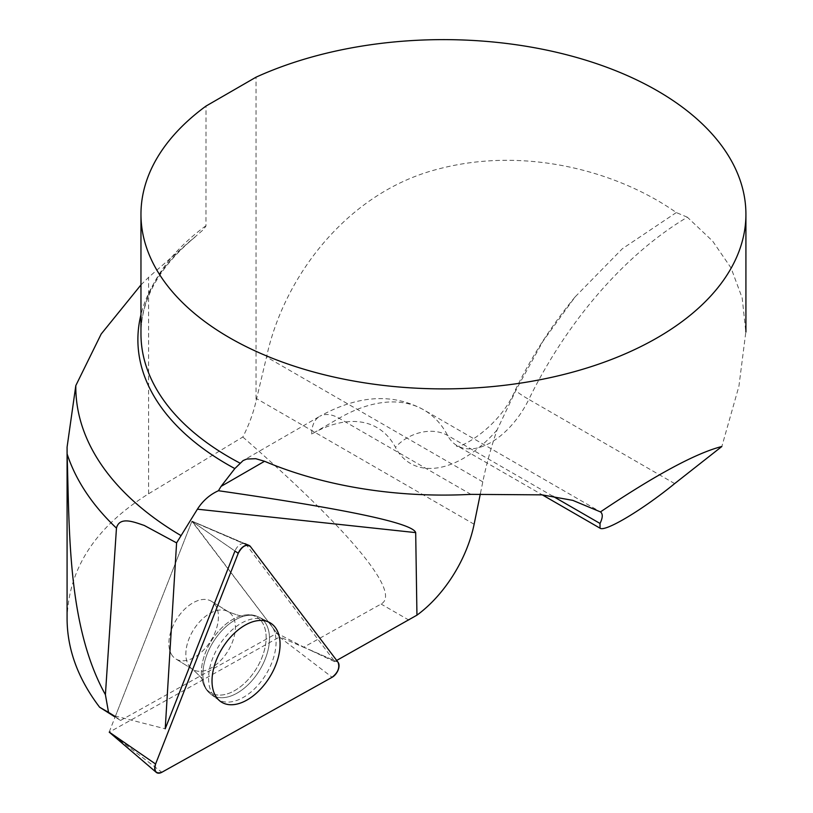 <?xml version="1.0" encoding="UTF-8"?>
<svg xmlns="http://www.w3.org/2000/svg" width="813" height="813" viewBox="0 0 813 813"><rect width="100%" height="100%" fill="white"/><g stroke="black" fill="none" stroke-linecap="round" stroke-linejoin="round"><path stroke-width="0.61" stroke-dasharray="4.07 3.05" d="M140.964 284.906L148.586 277.324L203.24 229.764L205.974 226.024L206.014 106.066M674.658 483.603L528.826 399.407A290.373 167.651 -60 0 1 687.351 217.203L712.645 241.115L731.019 267.894L742.198 298.036L745.826 332.029L738.915 386.256L721.853 446.489M687.351 217.203L676.304 212.559C618.287 171.604 525.259 145.7 437.404 169.267C348.055 192.275 283.971 275.81 266.532 356.998L256.044 401.124L256.044 77.174M67.083 619.049C68.322 568.694 95.487 526.936 148.586 493.786L242.823 437.018A96.788 55.884 120 0 0 256.044 401.124M115.283 716.558L120.548 720.46L115.1 717.015M115.436 716.649L115.476 716.07L165.222 728.794M242.823 437.018C350.057 530.676 401.734 593.114 381.063 604.039L303.798 647.158L333.909 660.43A8.933 5.335 121.8 0 1 334.529 661.64L336.684 660.441M334.529 661.64L310.281 650.166M120.548 720.46L276.948 633.215L303.798 647.158M333.909 660.43L246.278 544.72A8.933 5.335 121.8 0 0 245.038 543.714M276.948 633.215L192.092 521.184L244.947 543.673A8.933 5.335 121.8 0 0 234.957 551.031L191.878 521.306L115.476 716.07M676.304 212.559L622.362 248.737L575.086 296.928L543.003 341.196L516.458 389.173L497.048 429.975A290.373 167.651 120 0 0 482.8 481.865L480.331 493.918M172.397 655.796A33.882 20.213 -58.2 0 1 178.586 616.284A33.882 20.213 -58.2 0 1 211.492 601.325A33.882 20.213 -58.2 0 1 210.831 640.766A33.882 20.213 -58.2 0 1 175.801 658.916A33.882 20.213 -58.2 0 1 172.397 655.796A33.882 20.213 121.8 0 0 175.791 658.916A33.882 20.213 121.8 0 0 210.831 640.766A33.882 20.213 121.8 0 0 211.492 601.325A33.882 20.213 121.8 0 0 178.586 616.284A33.882 20.213 121.8 0 0 172.397 655.796M246.278 544.72L191.878 521.306L279.723 636.894L109.328 732.157L161.848 772.269M271.268 625.319A46.138 27.54 121.8 0 0 265.384 620.37A46.138 27.54 121.8 0 0 218.921 645.786A46.138 27.54 121.8 0 0 216.837 698.702A46.138 27.54 121.8 0 0 254.123 689.221A46.138 27.54 121.8 0 0 276.074 642.128A46.138 27.54 121.8 0 0 271.268 625.319M109.216 732.005L191.878 521.306L234.957 551.031M206.014 225.699A302.477 174.632 0 0 0 140.964 333.889C141.056 299.316 159.114 266.999 195.161 236.959M148.586 493.786L148.586 277.324M408.939 620.126L381.063 604.039M497.048 429.975A106.533 61.503 -60 0 1 395.443 447.343A130.669 75.446 120 0 0 311.694 434.061L339.072 418.258A169.389 97.794 -60 0 1 423.756 409.864A169.389 97.794 -60 0 1 447.638 435.473A67.814 39.156 120 0 0 457.201 445.727A67.814 39.156 120 0 0 528.826 399.407A38.719 3.78 26 0 1 515.574 389.508A38.719 3.78 26 0 1 516.458 389.173M191.512 239.845A305.556 176.411 0 0 0 140.964 314.692M474.121 524.243L256.634 398.685M552.84 496.215L447.638 435.473A38.719 29.705 152.3 0 0 395.443 447.343M470.9 494.365L339.072 418.258A38.719 22.358 60 0 0 319.712 416.337C358.127 395.088 392.811 392.933 423.756 409.864L598.663 510.849M311.694 434.061A38.719 22.358 60 0 1 319.712 416.337L243.351 460.422M482.8 481.865L266.532 356.998M264.733 621.996A45.508 27.164 121.8 0 0 258.93 617.118A45.508 27.164 121.8 0 0 213.108 642.179A45.508 27.164 121.8 0 0 211.045 694.373A45.508 27.164 121.8 0 0 255.729 676.02A45.508 27.164 121.8 0 0 264.733 621.996A45.508 27.164 -58.2 0 1 255.729 676.02A45.508 27.164 -58.2 0 1 211.045 694.373A45.508 27.164 -58.2 0 1 213.097 642.179A45.508 27.164 -58.2 0 1 258.93 617.118A45.508 27.164 -58.2 0 1 264.733 621.996M261.532 621.417A44.278 26.423 -58.2 0 1 246.054 681.782A44.278 26.423 -58.2 0 1 202.295 680.481A44.278 26.423 -58.2 0 1 242.599 615.451A44.278 26.423 -58.2 0 1 261.532 621.417A44.278 26.423 121.8 0 0 242.599 615.451A44.278 26.423 121.8 0 0 202.285 680.481A44.278 26.423 121.8 0 0 246.054 681.782A44.278 26.423 121.8 0 0 261.522 621.427M189.378 666.314A33.882 20.213 121.8 0 0 192.772 669.434A33.882 20.213 121.8 0 0 225.689 654.475A33.882 20.213 121.8 0 0 231.868 614.963A33.882 20.213 121.8 0 0 228.473 611.843A33.882 20.213 121.8 0 0 195.567 626.813A33.882 20.213 121.8 0 0 189.378 666.314A33.882 20.213 -58.2 0 1 195.557 626.813A33.882 20.213 -58.2 0 1 228.473 611.854A33.882 20.213 -58.2 0 1 231.868 614.963A33.882 20.213 -58.2 0 1 225.689 654.475A33.882 20.213 -58.2 0 1 192.772 669.434A33.882 20.213 -58.2 0 1 189.378 666.314M279.621 637.158L332.131 677.27M338.035 662.219L279.723 636.894M244.855 543.633L192.061 521.163L250.404 546.509M575.086 296.928C551.793 325.159 531.956 356.023 515.574 389.508C498.288 431.053 453.949 451.286 456.621 445.473L542.362 494.893M220.333 701.324L211.045 694.373C206.746 691.152 203.829 686.518 202.285 680.481C203.799 680.4 200.628 676.711 192.772 669.434L175.791 658.916L192.772 669.434C200.628 676.711 203.799 680.4 202.295 680.481C203.829 686.518 206.746 691.152 211.045 694.373L216.837 698.702M269.286 622.351L258.93 617.118C254.134 614.709 248.687 614.15 242.599 615.451C243.189 616.843 238.483 615.644 228.473 611.854L211.492 601.325L228.473 611.843C238.483 615.644 243.189 616.843 242.599 615.451C248.687 614.15 254.134 614.699 258.93 617.118L265.384 620.37"/><path stroke-width="1.22" d="M206.014 106.066A302.477 174.632 0 0 0 140.964 214.256A302.477 174.632 0 0 0 443.441 388.888A302.477 174.632 0 0 0 745.917 214.256A302.477 174.632 0 0 0 575.37 57.113A302.477 174.632 0 0 0 256.044 77.174L206.014 106.066M221.065 486.387L234.835 468.573L243.128 460.554L246.746 459.05L255.739 458.695L264.55 461.276L221.065 486.387L218.443 490.727C347.242 509.284 412.994 523.247 415.687 532.617L416.947 615.156L336.684 660.441M600.451 511.905C602.982 513.786 602.84 517.637 600.024 523.46L600.024 528.186C605.075 532.241 642.473 509.903 674.658 483.603L721.853 446.489C695.999 453.115 655.532 474.924 600.451 511.905L572.779 500.361L541.925 494.853L470.9 494.365A302.477 174.632 180 0 1 264.55 461.276M115.1 717.015L99.613 707.219L108.536 712.371L105.405 694.678C67.509 626.295 69.562 532.261 67.113 453.898L67.093 447.069L75.812 385.596L101.178 334.021L140.964 284.906M115.283 716.558L108.536 712.371M238.239 553.297L155.588 764.007A9.604 5.732 121.8 0 0 156.238 772.35A9.604 5.732 121.8 0 0 161.848 772.269L332.131 677.27A9.604 5.732 121.8 0 0 338.035 662.219L250.404 546.509A9.604 5.732 121.8 0 0 248.971 545.391A9.604 5.732 121.8 0 0 238.239 553.297L234.957 551.031L165.222 728.794L176.594 542.881L144.216 525.432C134.755 522.342 119.541 515.777 116.462 528.135L105.405 694.678M99.613 707.219C78.139 678.957 67.296 649.577 67.083 619.049L67.083 447.069M415.687 532.617L197.407 509.192L176.594 542.881M480.331 493.918L474.121 524.243A96.788 55.884 -60 0 1 416.947 615.156M197.407 509.192C202.823 500.737 209.835 494.589 218.443 490.727M109.328 732.157L155.588 764.007M216.868 697.859A46.524 27.764 121.8 0 0 220.333 701.324A46.524 27.764 121.8 0 0 266.014 682.564A46.524 27.764 121.8 0 0 275.211 627.341A46.524 27.764 121.8 0 0 269.286 622.351A46.524 27.764 121.8 0 0 224.662 644.587A46.524 27.764 121.8 0 0 216.868 697.859M338.035 662.219L250.404 546.509C246.278 543.816 242.223 546.082 238.239 553.297L155.588 764.007C153.83 771.405 155.913 774.159 161.848 772.269L332.131 677.27C338.015 672.575 339.986 667.554 338.035 662.219M140.964 214.256L140.964 333.889A302.477 174.632 0 0 0 239.906 463.075M75.812 385.596A367.639 212.254 0 0 0 180.76 535.452M67.113 453.898A382.913 221.075 0 0 0 116.462 528.135M140.964 314.692A305.556 176.411 0 0 0 234.835 468.573M600.024 523.46L552.84 496.215M745.917 332.029L745.917 214.256M600.024 528.186L542.362 494.893M109.227 732.157L156.238 772.35M244.855 543.633L248.971 545.391"/></g></svg>
